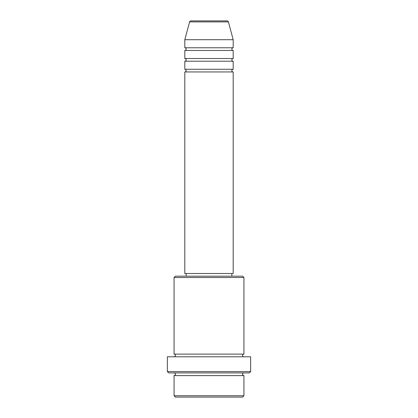 <?xml version="1.0" encoding="UTF-8"?>
<svg xmlns="http://www.w3.org/2000/svg" width="418" height="418" viewBox="0 0 418 418"><rect width="100%" height="100%" fill="white"/><g stroke="black" fill="none" stroke-linecap="round" stroke-linejoin="round"><path stroke-width="0.63" d="M228.411 21.898L189.589 21.898A1.343 1.343 0 0 1 190.885 20.9L227.115 20.9A1.343 1.343 0 0 1 228.411 21.898L233.187 39.71L184.813 39.71L184.813 47.772A1.343 1.343 0 0 1 186.162 49.115A1.343 1.343 0 0 1 184.813 50.458L184.813 58.52A1.343 1.343 0 0 1 186.162 59.863A1.343 1.343 0 0 1 184.813 61.206L184.813 69.268A1.343 1.343 0 0 1 186.162 70.611A1.343 1.343 0 0 1 184.813 71.953L184.813 273.492L233.187 273.492L233.187 71.953L184.813 71.953M233.187 39.71L233.187 47.772A1.343 1.343 0 0 0 231.838 49.115A1.343 1.343 0 0 0 233.187 50.458L233.187 58.52A1.343 1.343 0 0 0 231.838 59.863A1.343 1.343 0 0 0 233.187 61.206L233.187 69.268A1.343 1.343 0 0 0 231.838 70.611A1.343 1.343 0 0 0 233.187 71.953M242.592 397.1L175.408 397.1L174.066 395.757L243.934 395.757L242.592 397.1M174.066 277.521L175.408 276.178L242.592 276.178L243.934 277.521L174.066 277.521L174.066 354.103A1.343 1.343 0 0 1 175.408 355.452A1.343 1.343 0 0 1 174.066 356.794M249.306 372.913L168.694 372.913L167.352 371.571L250.648 371.571L249.306 372.913M174.066 372.913A1.343 1.343 0 0 1 175.408 374.262A1.343 1.343 0 0 1 174.066 375.604L174.066 395.757M243.934 372.913A1.343 1.343 0 0 0 242.592 374.262A1.343 1.343 0 0 0 243.934 375.604L174.066 375.604M243.934 277.521L243.934 354.103A1.343 1.343 0 0 0 242.592 355.452A1.343 1.343 0 0 0 243.934 356.794M233.187 61.206L184.813 61.206M233.187 69.268L184.813 69.268M186.162 273.492L186.162 276.178M231.838 273.492L231.838 276.178M243.934 354.103L174.066 354.103M250.648 371.571L250.648 356.794L167.352 356.794L167.352 371.571M243.934 375.604L243.934 395.757M189.589 21.898L184.813 39.71M233.187 47.772L184.813 47.772M233.187 50.458L184.813 50.458M233.187 58.52L184.813 58.52"/></g></svg>
